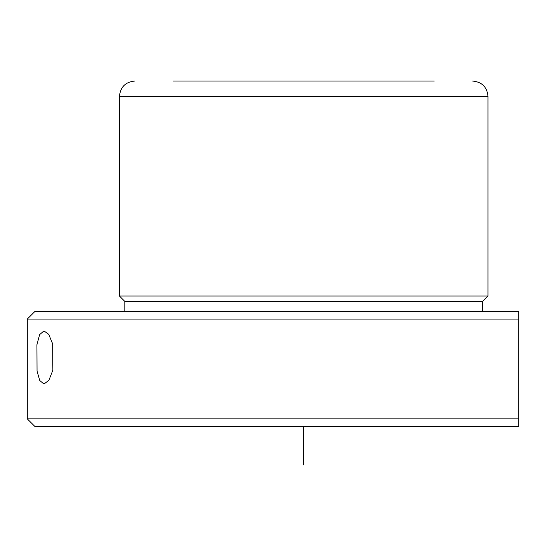 <?xml version="1.0" encoding="UTF-8"?>
<svg xmlns="http://www.w3.org/2000/svg" width="546" height="546" viewBox="0 0 546 546"><rect width="100%" height="100%" fill="white"/><g stroke="black" fill="none" stroke-linecap="round" stroke-linejoin="round"><path stroke-width="0.82" d="M36.923 344.731L39.646 334.623L43.973 330.903L48.758 334.384L52.669 343.905L52.866 370.188L48.915 380.296L43.973 384.015L39.769 380.535L37.046 371.014L36.923 344.731M173.184 81.047L434.241 81.047M124.809 311.391L124.809 301.406L119.438 296.034L487.988 296.034L487.988 96.403C487.08 87.073 481.961 81.955 472.631 81.047M124.809 301.406L482.609 301.406L487.988 296.034M34.978 311.391L518.7 311.391L518.7 319.069L27.3 319.069L34.978 311.391M518.7 418.884L518.7 426.562L34.978 426.562L27.3 418.884L518.7 418.884L518.7 319.069M303.712 426.562L303.712 464.953M119.438 296.034L119.438 96.403L487.988 96.403M119.438 96.403C120.345 87.073 125.464 81.955 134.794 81.047M482.609 311.391L482.609 301.406M27.3 418.884L27.3 319.069"/></g></svg>

